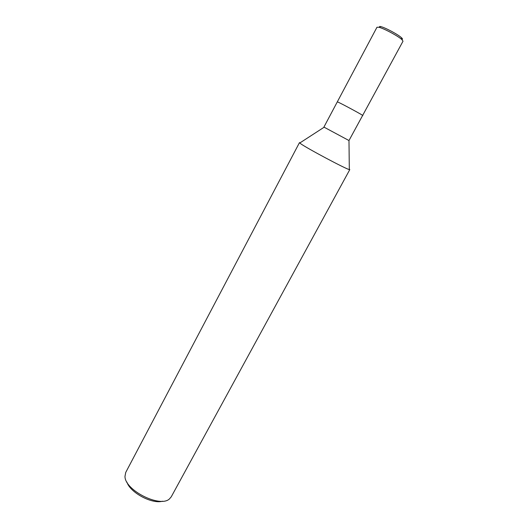 <?xml version="1.0" encoding="UTF-8"?>
<svg xmlns="http://www.w3.org/2000/svg" width="528" height="528" viewBox="0 0 528 528"><rect width="100%" height="100%" fill="white"/><g stroke="black" fill="none" stroke-linecap="round" stroke-linejoin="round"><path stroke-width="0.79" d="M300.181 142.738L299.468 142.639L300.445 143.543C306.042 147.807 345.932 169.059 349.318 169.587L349.787 169.62L349.312 169.085M401.94 39.626C398.31 36.148 383.79 28.36 378.886 27.265L376.966 27.258L337.3 101.884L337.999 102.122L337.3 101.884L323.915 127.083L348.982 140.547L403.009 41.217L401.94 39.626L401.478 37.712C402.646 38.795 402.778 39.343 401.874 39.349M299.468 142.639L125.737 472.421L124.984 476.348C124.661 490.136 160.109 508.075 169.462 498.914L171.25 496.815L349.787 169.62M126.898 482.071C130.099 492.598 152.031 504.359 162.571 501.197M337.999 102.122C341.88 103.745 363.766 115.606 362.795 115.553C363.766 115.606 341.88 103.745 337.999 102.122M379.157 27.166L379.85 26.42L380.741 26.591C385.169 27.575 398.204 34.564 401.478 37.712M349.318 169.587L348.982 140.547M299.759 143.015L324.133 127.222M378.886 27.265L380.741 26.591"/></g></svg>
